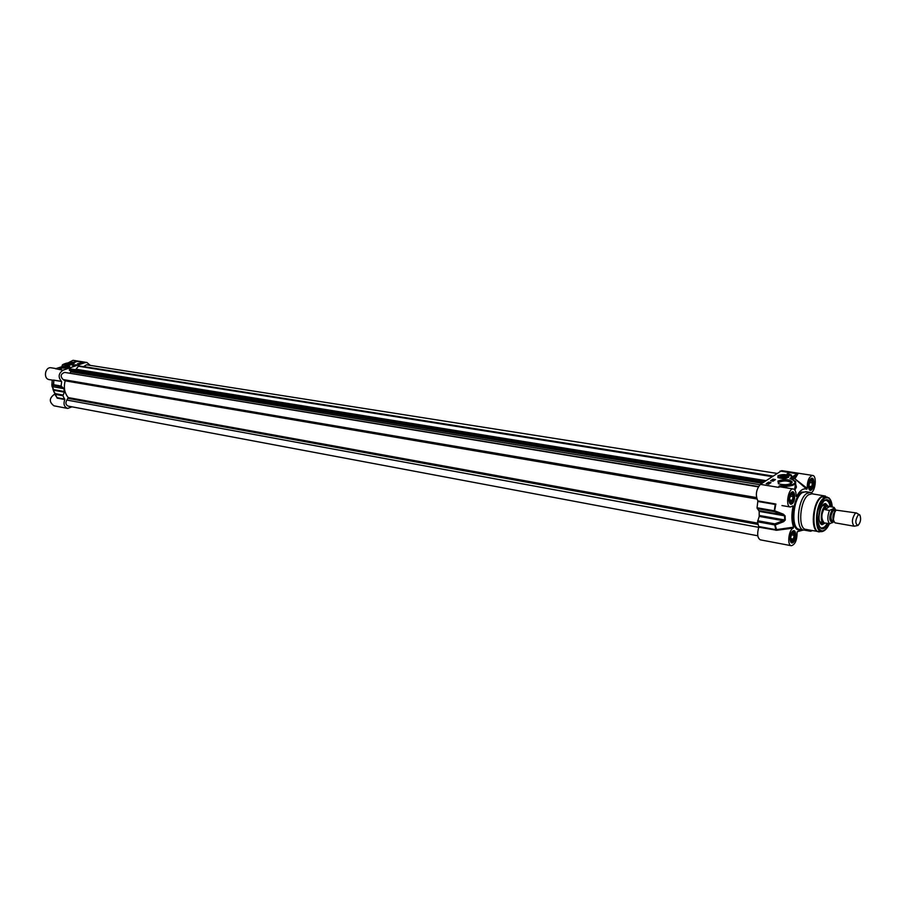 <?xml version="1.0" encoding="UTF-8"?>
<svg xmlns="http://www.w3.org/2000/svg" width="906" height="906" viewBox="0 0 906 906"><rect width="100%" height="100%" fill="white"/><g stroke="black" fill="none" stroke-linecap="round" stroke-linejoin="round"><path stroke-width="1.36" d="M54.235 392.513L51.846 385.061L52.242 380.135M56.172 368.606L51.189 367.791C45.051 366.488 43.001 378.855 49.23 379.614L61.495 381.392C57.973 377.202 58.46 373.476 62.99 370.226L84.971 362.66L86.874 362.479L90.283 365.401M86.874 362.479L73.035 360.316L68.448 362.683M54.938 393.997L54.711 394.11C49.117 398.017 48.867 401.924 53.952 405.82L67.712 408.436C64.133 406.953 63.171 403.985 64.813 399.535L62.899 395.741L64.371 392.162L63.918 388.697L61.121 386.035L61.631 381.788M55.866 368.697L62.933 366.364M62.118 365.537L62.865 366.398M55.504 368.765L63.409 366.183M63.137 365.933C62.027 364.178 65.357 362.944 73.114 362.23L73.239 362.23M73.114 362.23L74.53 362.298M75.232 362.185L75.911 361.902M84.971 362.66L76.897 361.392L75.9 361.89M52.605 380.203L53.782 380.475L53.703 385.299L53.284 384.642L52.967 386.318L53.703 385.299L61.404 386.647M61.495 381.392L53.567 380.078M54.711 394.11L56.942 397.587M56.931 397.564L53.488 390.78L56.931 397.564M71.948 406.817L67.712 408.436M62.933 395.016L55.232 393.623L53.499 390.826M64.371 392.162L53.692 390.248L52.627 386.703L63.647 388.198M52.559 385.73L53.148 389.535L64.428 391.539M72.321 364.688L74.201 363.51C74.598 361.596 61.936 364.053 64.745 365.356L72.321 364.688M68.052 367.598L69.558 366.568C66.127 365.877 63.59 366.364 61.959 368.051L68.052 367.598M61.314 368.708L59.717 368.617L61.812 366.862L60.26 368.278L61.314 368.708M76.285 364.744L72.571 365.458L76.285 364.744M77.463 363.77L81.166 363.068L77.463 363.77M79.32 363.702L78.709 363.6L79.411 363.476M78.075 363.872L78.833 363.68M79.468 363.419L80.566 363.272M75.617 364.971L74.802 365.061M74.02 365.526L73.443 365.424L74.122 365.288M60.181 368.051L59.705 368.617M65.277 365.514C67.746 363.918 70.498 363.453 73.556 364.11L73.556 364.11M64.337 366.998L63.613 367.734L67.905 366.896L64.337 366.998M63.692 367.689L67.395 366.783L63.703 367.768M66.897 366.839L64.405 367.247L66.897 366.839L65.742 367.553M65.617 366.873L64.405 367.247M784.777 476.012L781.085 476.397L783.735 477.281L785.309 476.737L784.777 476.012L785.015 476.839M782.671 475.843L784.607 476.284L784.619 476.975M781.085 476.397L782.739 476.137L782.773 477.202M781.176 477.258L780.394 476.59L785.502 475.978C786.159 477.247 784.721 477.677 781.176 477.258M786.193 477.054L785.898 476.262M780.485 476.375L780.236 477.179M780.757 477.405L786.589 476.533C785.287 475.242 783.158 475.095 780.191 476.092L780.757 477.405M777.948 475.729L777.914 477.575C783.452 479.161 787.178 478.719 789.092 476.239C786.363 474.212 782.637 474.053 777.948 475.729M779.228 485.922L778.401 487.326L779.749 486.375L779.228 485.922L780.655 485.684L780.474 486.25L783.067 486.567C792.456 486.296 796.623 484.563 795.547 481.369L791.527 479.195M790.949 478.98L794.902 478.798L806.827 489.24L807.167 488.357C807.223 480.803 809.058 476.499 812.659 475.446L781.708 470.633L760.349 484.37C756.091 489.614 755.264 495.129 757.869 500.916L757.054 507.768L759.183 511.38L759.205 516.409L757.552 521.811L758.798 527.167C756.906 533.872 757.427 538.096 760.349 539.84L791.312 545.718C786.884 545.378 788.65 529.761 793.305 528.085L793.599 527.156L775.989 529.682L758.832 526.533M777.937 481.063L778.447 483.759C785.038 485.423 789.658 484.869 792.297 482.083C789.375 479.161 784.585 478.821 777.937 481.063M787.031 473.951L787.79 473.43L791.504 475.129L791.119 477.417L791.255 475.616L787.031 473.951M770.632 480.758L772.965 479.172L775.457 479.568L773.124 481.165L770.632 480.758M771.029 482.581L768.673 484.178L766.182 483.77L768.537 482.173L771.029 482.581M768.718 482.705L766.804 483.872M769.421 483.679L768.786 483.963M768.197 483.521L769.636 483.328L768.062 483.136M767.541 483.555L768.843 483.566M769.013 483.306L768.333 483.192L769.013 483.306M767.858 483.589L768.662 483.747L767.858 483.589M767.71 483.6L768.163 484.008L767.552 483.94M769.205 483L769.987 482.921L769.205 483M772.965 479.172L771.244 480.86M774.857 479.976L772.988 479.682M774.222 480.418L772.41 480.112L773.735 480.735M772.999 480.293L774.381 480.055L772.807 479.874M773.271 481.063L772.195 480.882M772.195 480.927L773.43 480.701L772.195 480.746M773.758 480.033L773.078 479.931L773.758 480.033M787.79 473.43L787.631 474.053M791.901 476.296L787.812 473.94M778.367 483.713L778.967 482.241C783.418 480.486 787.405 480.542 790.915 482.422L791.085 483.476M760.349 484.37L778.401 487.326L780.157 486.839M797.926 473.872L794.89 475.129L795.4 475.707L797.926 473.872M794.89 475.129L791.131 477.711L791.64 478.3L795.4 475.707L794.211 478.515L790.542 478.844M791.131 477.711L789.975 478.662L791.244 479.115C798.175 482.604 795.468 484.846 783.112 485.854L783.044 486.567L787.767 488.085M795.604 483.566L794.539 489.648M794.879 490.067L796.431 487.145L795.615 483.974M796.125 496.182L796.125 496.216C796.181 491.981 795.253 489.58 793.362 489.002C788.288 487.711 785.106 506.567 790.315 506.998L792.818 505.899L793.033 506.454C791.334 514.755 791.527 521.652 793.599 527.156M812.659 475.446C816.838 475.65 815.706 490.237 811.334 492.717M806.827 489.24C803.328 487.926 799.873 490.361 796.499 496.567M797.246 531.743L797.099 532.535C797.02 540.27 795.094 544.665 791.312 545.718M797.439 531.652L803.328 530.044M812.489 530.588L810.576 531.256L809.001 529.965M812.931 493.94L810.349 492.411L806.782 493.453C797.54 499.093 795.151 529.636 803.86 530.135L806.782 529.557M794.2 532.275L792.886 531.244M791.142 542.06L792.524 541.505M791.266 533.215L793.531 531.697L794.834 534.574L793.928 539.58C792.24 542.501 790.961 542.501 790.111 539.58M791.459 534.336L793.237 533.022L794.211 535.389L793.407 539.093L791.629 540.418L790.655 538.051L791.459 534.336M793.407 539.093L790.881 538.617M794.211 535.389L791.346 534.857M789.896 503.249L791.527 502.717M793.101 493.43L791.731 492.4M790.009 494.574C791.889 491.879 793.146 492.298 793.769 495.82L792.954 500.678C791.244 503.77 789.93 503.793 789.013 500.746M789.556 499.195L790.372 495.457L792.172 494.189L793.146 496.647L792.342 500.361L790.542 501.641L789.556 499.195M792.342 500.361L789.851 499.942M793.146 496.647L790.213 496.148M812.376 479.761L811.097 478.798M809.341 489.466L810.87 488.946M809.568 480.701L811.81 479.251L813.044 481.924L812.195 487.1C810.61 489.908 809.386 489.931 808.503 487.19M809.794 481.777L811.527 480.554L812.467 482.989L811.674 486.635L809.941 487.87L808.99 485.435L809.794 481.777M811.674 486.635L809.307 486.262M812.467 482.989L809.624 482.536M807.167 488.357L794.902 478.798L797.937 473.872L780.066 471.075M758.798 527.167L776.759 530.282L774.845 523.861L775.287 524.948L783.599 521.697L783.169 520.69L774.845 523.861L757.654 520.746M776.759 530.282L793.305 528.085M782.003 505.571L788.786 506.726M791.946 506.59L793.033 506.454M775.932 504.087L775.128 503.883L775.74 504.608L774.46 511.675L774.845 510.859L783.373 514.189L782.988 514.902L784.573 515.854L784.687 520.021L783.169 520.69L759.205 516.409M783.599 521.697L785.253 520.044L785.128 515.91L783.373 514.189M825.196 496.035L811.946 493.781L808.571 494.767C799.873 500.101 797.62 528.911 805.819 529.387L819.047 531.697M831.21 506.85C830.202 500.531 827.914 498.391 824.369 500.452L820.508 505.831L817.914 520.905C819.771 530.576 823.248 531.448 828.333 523.532M823.747 500.961L826.51 500.078C828.526 500.554 829.828 502.762 830.417 506.714M827.54 523.396C825.66 526.918 823.69 528.56 821.64 528.323L819.33 526.579M821.232 528.255L824.313 527.145M828.628 502.083L826.306 500.055C828.277 500.667 829.545 502.864 830.111 506.669C829.058 500.995 826.906 499.127 823.645 501.052M828.107 506.216L825.604 503.566C823.667 503.555 821.946 505.457 820.44 509.308C818.186 517.371 818.696 522.513 821.957 524.744L825.196 523.079M825.785 505.548L823.112 504.71M819.987 522.83L822.784 522.932M758.277 486.85L64.632 372.4C60.6 373.974 60.102 376.352 63.126 379.569L65.187 380.837C63.477 387.406 64.485 392.978 68.233 397.575L66.851 400.044C65.289 402.898 65.719 404.914 68.165 406.103L757.79 535.786M758.299 486.805L66.172 372.66L758.458 486.522M70.09 370.486L70.996 371.845L69.853 373.023M764.811 481.358L69.751 368.98L69.468 370.384L761.957 483.283M78.663 365.899L772.524 476.16L78.675 365.899L75.64 369.727M776.68 473.362L86.534 364.801L83.488 366.67M759.885 484.733L70.996 371.845M859.194 514.585L856.442 512.977L836.057 510.112C832.693 515.288 832.354 519.523 835.026 522.841L854.165 526.205L857.291 525.616M825.536 523.045L829.726 523.781L833.837 521.811M833.237 508.753L829.466 510.418L825.196 509.693L825.989 506.613L828.277 506.25L833.894 507.315L833.237 508.753L835.762 510.361M825.196 509.693L829.42 506.545M827.529 506.182L825.525 506.533C821.164 513.17 820.723 518.628 824.211 522.898L825.411 523.113M827.597 506.137L825.072 506.205C820.904 508.855 819.783 522.875 823.713 523.09L824.687 522.989M856.442 512.977L855.23 513.374C851.9 518.594 851.549 522.875 854.165 526.205M858.175 514.902C855.139 520.361 855.083 523.895 858.016 525.48C860.689 522.32 861.289 518.81 859.828 514.948L858.175 514.902M53.533 390.475L53.024 389.523M51.868 385.446L52.163 380.124M74.36 362.287L75.368 362.14M55.651 368.731L62.99 370.226M53.794 380.067L53.431 384.688L61.121 386.035M57.123 398.119L64.813 399.535M64.79 399.104L57.112 397.689L55.209 394.348L62.899 395.741M63.918 388.697L52.491 386.647L53.012 389.467M62.072 367.915L63.556 366.873C68.663 366.16 70.589 366.103 69.343 366.715L69.377 366.93M63.59 366.873C61.517 368.289 62.91 368.515 67.791 367.553C69.841 366.137 68.448 365.911 63.59 366.873M778.526 475.82C778.571 478.402 781.697 478.9 787.892 477.303C787.812 474.733 784.687 474.234 778.526 475.82M778.175 476.126L777.88 477.553M788.582 477.326L788.209 475.922M783.112 485.854L780.655 485.684M789.975 478.662L791.244 479.115M791.708 492.173C787.96 494.744 788.299 506.545 792.025 503.815C795.74 501.233 795.423 489.512 791.708 492.173M811.108 478.561C807.495 481.029 807.778 492.649 811.368 490.01C814.947 487.53 814.687 475.99 811.108 478.561M792.784 531.086C789.081 533.77 789.409 545.367 793.101 542.524C796.782 539.829 796.465 528.311 792.784 531.086M807.269 491.913L801.663 492.105C790.904 498.742 790.134 534.234 800.768 529.58M803.86 530.135L799.296 529.308C790.564 528.798 792.931 498.323 802.195 492.694L805.774 491.664L810.349 492.411M793.43 531.165C796.646 531.471 794.528 543.124 791.425 542.275L790.157 539.942C790.372 535.084 791.153 532.264 792.512 531.482L793.43 531.165M791.221 492.592L792.297 492.298C795.559 492.558 793.577 504.336 790.394 503.532L789.477 502.898M811.629 478.696C814.132 482.864 813.531 486.545 809.817 489.727L808.492 486.998C809.126 481.596 809.907 478.923 810.813 478.968L811.629 478.696M775.955 530.316L774.743 524.936L757.552 521.811M759.33 515.491L785.253 520.044M757.948 501.482L775.196 504.449L774.29 510.791L757.054 507.768M757.223 508.651L774.46 511.675L782.988 514.902L759.002 510.678M785.128 515.91L759.183 511.38M825.536 496.137L821.13 496.839C812.489 502.218 810.179 531.188 818.311 531.641L819.398 531.72M827.235 497.02L821.663 496.998C811.98 503.136 811.119 535.695 820.677 531.505L821.289 531.448M830.995 501.188L828.752 497.734L823.928 497.972C814.607 503.895 813.758 535.321 822.965 531.29L826.238 528.787M832.229 507.02C831.289 498.968 828.65 496.137 824.324 498.526C818.56 504.71 816.238 513.408 817.359 524.631C820.281 533.204 824.267 532.909 829.341 523.713M819.273 526.454C821.697 529.353 824.347 528.323 827.212 523.34C825.423 526.726 823.497 528.368 821.436 528.277M820.802 524.042L821.833 523.385M825.026 504.801L824.29 503.838M820.451 523.623L821.108 523.419M825.219 505.457L822.331 505.627M819.556 521.697L822.218 522.83M819.681 521.89L820.961 522.603M823.962 505.242L822.501 505.491M775.128 503.883L757.869 500.916M758.163 524.449L68.21 398.414M758.73 527.349L66.851 400.044M757.824 523.147L68.233 397.575M756.793 498.968L65.187 380.837M756.521 497.915L64.881 380.101M756.453 497.553L63.126 379.569M762.308 483.045L69.32 370.158M763.792 482.049L69.411 369.342M764.517 481.562L69.751 368.98M765.276 481.041L76.229 369.603M765.887 480.633L76.568 369.32M771.878 476.601L78.176 366.194M772.75 476.012L83.567 366.556M835.196 511.029C832.874 514.019 832.308 517.326 833.486 520.927M833.26 519.795L834.596 512.015M833.679 521.482L832.421 521.256C830.19 518.504 830.474 514.97 833.271 510.667L835.558 510.565M834.834 510.44L832.852 510.18C829.477 516.341 829.511 520.055 832.954 521.346M832.682 522.705C828.877 521.063 828.797 516.613 832.421 509.353M829.466 510.418C827.223 516.635 827.314 521.086 829.726 523.781M53.511 390.52L53.103 389.795M52.038 386.76L52.095 380.112M76.183 361.743L73.171 362.219C65.153 363.181 61.495 364.439 62.186 365.967L62.299 366.602M52.491 386.647L52.491 385.922M51.846 385.061L52.503 385.865M788.582 476.228C787.495 475.944 787.846 473.306 778.413 475.831L777.846 477.519M791.187 483.113L792.297 482.083M790.938 483.544L790.915 482.422M792.297 492.298L791.414 492.592C789.964 493.555 789.171 496.409 789.058 501.165L790.394 503.532M804.732 530.191L810.576 531.256M822.965 531.29C825.411 530.395 827.552 527.87 829.386 523.725M832.263 507.032C831.923 502.49 830.757 499.387 828.752 497.734M821.47 522.581L819.466 521.369M824.426 505.435L822.127 505.91M781.957 505.559L790.315 506.998M780.145 486.839L793.362 489.002M70.136 368.844L764.879 481.312M833.293 520.067L834.732 511.765M835.91 510.225L834.132 507.462M827.11 506.058L828.277 506.25M820.689 522.558L823.713 523.09M823.679 505.197L826.714 505.707"/></g></svg>

